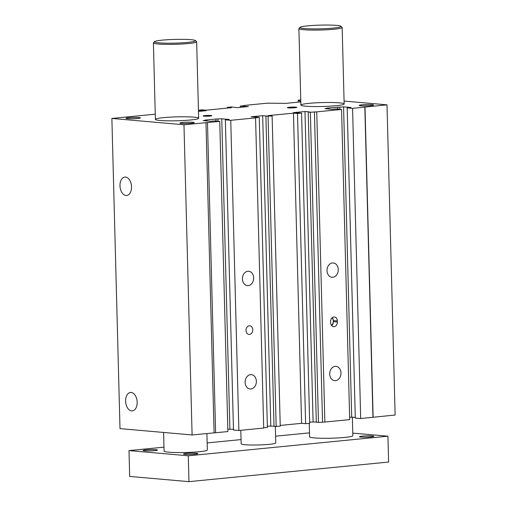 <?xml version="1.0" encoding="UTF-8"?>
<svg xmlns="http://www.w3.org/2000/svg" width="507" height="507" viewBox="0 0 507 507"><rect width="100%" height="100%" fill="white"/><g stroke="black" fill="none" stroke-linecap="round" stroke-linejoin="round"><path stroke-width="0.76" d="M243.981 105.722L240.286 106.083L240.318 107.332M225.362 119.836L233.48 430.018L238.873 430.494L263.697 428.054L255.572 117.871L230.748 120.311L225.362 119.836L229.164 119.462L221.755 118.809L215.925 119.006L204.929 120.089L206.951 120.267L203.142 120.641L210.557 121.293L214.36 120.92L219.753 121.388L227.877 431.571L192.096 434.962L120.001 428.624L111.876 118.442L155.256 114.183M242.466 107.123L242.441 106.274L240.286 106.083M347.175 107.877L355.299 418.053L360.686 418.529L395.124 415.024L386.999 104.841L352.568 108.346L347.175 107.877L350.983 107.503L343.569 106.85L326.742 108.124L328.764 108.302L324.962 108.675L332.37 109.328L336.179 108.954L341.566 109.43L316.742 111.863L324.867 422.046L349.691 419.606L341.566 109.43M349.627 417.236L355.28 417.343M324.867 422.046L318.478 422.426L310.36 112.243L316.742 111.863M310.36 112.243L308.205 112.053L316.324 422.236L318.478 422.426M309.65 422.039L316.317 421.982M305.626 423.687L309.682 423.288L301.564 113.105L297.501 113.505L305.626 423.687L301.583 423.332L280.225 425.43M272.12 115.995L265.902 116.204L274.027 426.387L280.244 426.178L272.12 115.995L268.083 115.64L293.458 113.15L301.583 423.332M267.354 426.191L274.021 426.134M255.572 117.871L259.261 117.263L267.385 427.439L263.691 427.807M227.814 429.195L233.461 429.309M322.541 422.027L314.422 111.844M265.902 116.204L267.259 116.071L262.677 115.672L251.174 116.8L259.261 117.263M332.82 277.278A7.193 5.615 -85 0 1 332.003 277.278A7.193 5.615 -85 0 1 327.04 269.616A7.193 5.615 -85 0 1 333.27 262.949A7.193 5.615 -85 0 1 338.251 270.092A7.193 5.615 -85 0 1 332.82 277.278M335.526 380.668A7.193 5.615 -85 0 1 334.709 380.675A7.193 5.615 -85 0 1 329.746 373.013A7.193 5.615 -85 0 1 335.976 366.339A7.193 5.615 -85 0 1 340.964 373.482A7.193 5.615 -85 0 1 335.526 380.668M330.615 322.68L330.583 321.603A4.329 3.378 -85 0 1 334.347 316.964A4.329 3.378 -85 0 1 337.351 320.937L337.383 322.015A4.329 3.378 -85 0 1 333.619 326.66A4.329 3.378 -85 0 1 330.615 322.68M227.447 108.099L227.428 107.345L231.471 107.699L206.096 110.19L202.052 109.835L198.44 110.19M227.428 107.345L231.49 106.945L236.877 107.674L248.379 106.54L242.441 106.274M293.458 113.15L297.501 113.505M276.182 426.577L268.064 116.395M331.401 325.266A4.329 3.378 95 0 0 333.327 321.121A4.329 3.378 95 0 0 331.977 317.895M331.673 325.621A4.329 3.378 95 0 0 333.34 321.66L333.308 320.582A4.329 3.378 95 0 0 332.25 317.648M249.501 334.424A4.329 3.378 -85 0 1 249.013 334.43A4.329 3.378 -85 0 1 246.028 329.816A4.329 3.378 -85 0 1 249.774 325.811A4.329 3.378 -85 0 1 252.771 330.101A4.329 3.378 -85 0 1 249.501 334.424M294.345 107.795A4.329 0.393 178.5 0 1 289.776 107.959A4.329 0.393 178.5 0 1 287.323 107.674A4.329 0.393 178.5 0 1 288.952 107.319L289.801 107.237A4.329 0.393 178.5 0 1 294.371 107.072A4.329 0.393 178.5 0 1 296.823 107.364A4.329 0.393 178.5 0 1 295.188 107.712L294.345 107.795M210.171 116.059A4.329 0.393 178.5 0 1 205.608 116.23A4.329 0.393 178.5 0 1 203.155 115.938A4.329 0.393 178.5 0 1 207.471 115.431A4.329 0.393 178.5 0 1 211.806 115.71A4.329 0.393 178.5 0 1 210.171 116.059M248.221 285.587A7.193 5.615 -85 0 1 247.403 285.587A7.193 5.615 -85 0 1 242.441 277.925A7.193 5.615 -85 0 1 248.677 271.258A7.193 5.615 -85 0 1 253.658 278.394A7.193 5.615 -85 0 1 248.221 285.587M250.933 388.977A7.193 5.615 -85 0 1 250.109 388.983A7.193 5.615 -85 0 1 245.147 381.315A7.193 5.615 -85 0 1 251.383 374.648A7.193 5.615 -85 0 1 256.365 381.79A7.193 5.615 -85 0 1 250.933 388.977M137.631 118.505A7.193 0.653 178.5 0 1 130.039 118.777A7.193 0.653 178.5 0 1 125.964 118.296A7.193 0.653 178.5 0 1 133.138 117.459A7.193 0.653 178.5 0 1 140.344 117.922A7.193 0.653 178.5 0 1 137.631 118.505M191.532 123.239A7.193 0.653 178.5 0 1 183.94 123.512A7.193 0.653 178.5 0 1 179.865 123.036A7.193 0.653 178.5 0 1 187.039 122.193A7.193 0.653 178.5 0 1 194.244 122.656A7.193 0.653 178.5 0 1 191.532 123.239M370.877 105.627A7.193 0.653 178.5 0 1 363.285 105.9A7.193 0.653 178.5 0 1 359.209 105.424A7.193 0.653 178.5 0 1 366.377 104.581A7.193 0.653 178.5 0 1 373.583 105.044A7.193 0.653 178.5 0 1 370.877 105.627M131.528 186.791A9.265 5.735 84.4 0 1 126.661 195.506A9.265 5.735 84.4 0 1 120.051 186.842A9.265 5.735 84.4 0 1 124.849 177.063A9.265 5.735 84.4 0 1 131.528 186.791M137.169 402.197A9.265 5.735 84.4 0 1 132.302 410.911A9.265 5.735 84.4 0 1 125.692 402.247A9.265 5.735 84.4 0 1 130.489 392.462A9.265 5.735 84.4 0 1 137.169 402.197M190.499 120.001A21.636 1.958 178.5 0 1 167.659 120.824A21.636 1.958 178.5 0 1 155.395 119.379A21.636 1.958 178.5 0 1 176.975 116.857A21.636 1.958 178.5 0 1 198.655 118.251A21.636 1.958 178.5 0 1 190.499 120.001M336.002 105.71A21.636 1.958 178.5 0 1 313.161 106.54A21.636 1.958 178.5 0 1 300.898 105.095A21.636 1.958 178.5 0 1 322.477 102.566A21.636 1.958 178.5 0 1 344.158 103.96A21.636 1.958 178.5 0 1 336.002 105.71M372.956 417.324L364.831 107.142M373.127 417.185L365.002 107.002M360.686 418.529L352.568 108.346M351.693 417.033L343.569 106.85M339.817 109.271L339.766 107.224M337.795 109.094L337.744 107.047M328.783 109.011L328.764 108.302M308.205 112.053L309.555 111.92L304.973 111.515L293.471 112.649L301.564 113.105M313.098 421.697L304.973 111.515M270.801 425.855L262.677 115.672M238.873 430.494L230.748 120.311M229.88 428.992L221.755 118.809M218.004 121.236L217.947 119.183M215.982 121.059L215.925 119.006M206.97 120.977L206.951 120.267M219.753 121.388L183.971 124.779L111.876 118.442M215.608 432.775L207.483 122.593M214.087 432.801L205.969 122.618M192.096 434.962L183.971 124.779M198.478 111.445L206.083 110.697L198.446 110.279M201.52 111.141L201.501 110.292M200.17 111.274L200.145 110.425M243.816 106.99L243.797 106.14M243.975 105.469L267.335 103.175L285.929 103.358L300.816 101.894M300.809 101.66L298.186 100.145L300.759 99.892M298.243 102.148L298.186 100.145M344.082 101.07L386.999 104.841M336.572 25.401A20.553 1.863 178.5 0 1 340.958 26.275A20.553 1.863 178.5 0 1 320.544 28.842A20.553 1.863 178.5 0 1 300.03 27.346A20.553 1.863 178.5 0 1 314.581 25.35A20.553 1.863 178.5 0 1 336.572 25.401M300.03 27.346L298.978 28.443A21.636 1.958 -1.5 0 0 298.896 28.626A21.636 1.958 -1.5 0 0 320.576 30.021A21.636 1.958 -1.5 0 0 342.155 27.492A21.636 1.958 -1.5 0 0 342.06 27.315L340.958 26.275M352.359 417.09L352.84 435.684A21.636 1.958 178.5 0 1 331.267 438.206A21.636 1.958 178.5 0 1 309.587 436.812L309.232 423.332M191.069 39.692A20.553 1.863 178.5 0 1 195.455 40.566A20.553 1.863 178.5 0 1 175.042 43.133A20.553 1.863 178.5 0 1 154.527 41.637A20.553 1.863 178.5 0 1 169.078 39.641A20.553 1.863 178.5 0 1 191.069 39.692M154.527 41.637L153.475 42.734A21.636 1.958 -1.5 0 0 153.393 42.911A21.636 1.958 -1.5 0 0 175.073 44.305A21.636 1.958 -1.5 0 0 196.653 41.783A21.636 1.958 -1.5 0 0 196.558 41.606L195.455 40.566M206.907 433.504L207.338 449.969A21.636 1.958 178.5 0 1 185.765 452.498A21.636 1.958 178.5 0 1 164.084 451.103L163.59 432.452M275.333 426.501L275.764 442.941A17.308 1.572 178.5 0 1 258.5 444.962A17.308 1.572 178.5 0 1 241.161 443.847L240.806 430.304M155.896 449.703A7.193 0.653 178.5 0 1 157.462 450.07A7.193 0.653 178.5 0 1 150.287 450.907A7.193 0.653 178.5 0 1 143.082 450.444A7.193 0.653 178.5 0 1 147.892 449.703A7.193 0.653 178.5 0 1 155.896 449.703M372.277 435.976A7.193 0.653 178.5 0 1 373.843 436.343A7.193 0.653 178.5 0 1 366.669 437.18A7.193 0.653 178.5 0 1 359.463 436.717A7.193 0.653 178.5 0 1 364.273 435.976A7.193 0.653 178.5 0 1 372.277 435.976M196.317 453.258A7.193 0.653 178.5 0 1 197.882 453.619A7.193 0.653 178.5 0 1 190.714 454.462A7.193 0.653 178.5 0 1 183.509 453.999A7.193 0.653 178.5 0 1 188.319 453.258A7.193 0.653 178.5 0 1 196.317 453.258M188.287 455.799L128.993 450.59L129.672 476.441L188.965 481.65L388.609 462.042L387.931 436.197L188.287 455.799L188.965 481.65M352.777 433.105L387.931 436.197M128.993 450.59L163.976 447.155M207.154 442.915L241.047 439.588M275.586 436.191L309.479 432.864M337.351 320.937L333.308 320.582M337.383 322.015L333.34 321.66M288.952 107.319L288.971 107.934M289.801 107.237L289.82 107.959M344.158 103.96L342.155 27.492M300.898 105.095L298.896 28.626M198.655 118.251L196.653 41.783M155.395 119.379L153.393 42.911"/></g></svg>
